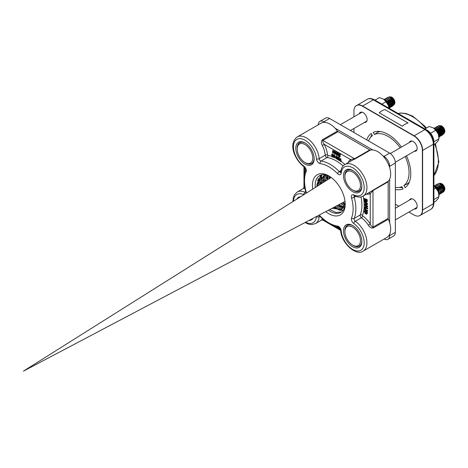 <?xml version="1.0" encoding="UTF-8"?>
<svg xmlns="http://www.w3.org/2000/svg" width="468" height="468" viewBox="0 0 468 468"><rect width="100%" height="100%" fill="white"/><g stroke="black" fill="none" stroke-linecap="round" stroke-linejoin="round"><path stroke-width="0.7" d="M329.197 177.77L329.291 176.214M329.004 177.875L329.01 178.858M342.248 202.907L344.928 204.417M327.395 175.395L326.956 178.987M324.909 180.098L324.927 181.426M338.001 205.154L343.518 207.722M343.723 207.769L344.179 207.856M323.68 176.325L322.867 181.21M323.06 181.098L323.944 176.038M344.425 207.745L344.062 207.681M343.617 207.587L338.206 205.042M321.639 177.407L320.849 181.467L320.855 183.988M321.013 182.21L321.896 177.126M329.53 176.337A21.218 12.25 -120 0 0 319.825 175.523A21.218 12.25 -120 0 0 315.192 185.369A21.218 12.25 -120 0 0 315.297 187.481M328.419 210.208A21.218 12.25 -120 0 0 341.037 212.267A21.218 12.25 -120 0 0 345.185 203.457M341.494 211.957L336.059 212.548L329.724 209.524M316.976 186.428L316.924 184.433L320.837 175.085M314.163 158.412A12.022 6.938 60 0 1 311.676 163.537A12.022 6.938 60 0 1 305.668 162.94A12.022 6.938 60 0 1 304.902 162.454M297.203 149.122A12.022 6.938 60 0 1 299.655 142.711A12.022 6.938 60 0 1 305.329 143.12M304.984 164.122A12.987 7.5 -120 0 0 314.168 158.822A12.987 7.5 -120 0 0 304.984 142.916A12.987 7.5 -120 0 0 295.799 148.216A12.987 7.5 -120 0 0 304.984 164.122M309.015 220.446A12.987 7.5 -120 0 0 313.051 218.316M300.591 196.741A12.987 7.5 -120 0 0 296.73 199.169M352.673 191.658A12.987 7.5 -120 0 0 361.858 186.358A12.987 7.5 -120 0 0 352.673 170.446A12.987 7.5 -120 0 0 343.489 175.752A12.987 7.5 -120 0 0 352.673 191.658M325.751 211.618A23.154 13.367 -120 0 0 345.203 204.276A23.154 13.367 -120 0 0 328.829 175.915A23.154 13.367 -120 0 0 312.454 185.369A23.154 13.367 -120 0 0 312.747 189.09M352.673 246.73A12.987 7.5 -120 0 0 361.858 241.429A12.987 7.5 -120 0 0 352.673 225.517A12.987 7.5 -120 0 0 343.489 230.823A12.987 7.5 -120 0 0 352.673 246.73M361.852 241.02A12.022 6.938 60 0 1 359.371 246.139A12.022 6.938 60 0 1 353.358 245.548A12.022 6.938 60 0 1 352.591 245.062M344.893 231.73A12.022 6.938 60 0 1 347.35 225.319A12.022 6.938 60 0 1 353.024 225.728M361.852 185.948A12.022 6.938 60 0 1 359.371 191.067A12.022 6.938 60 0 1 353.358 190.476A12.022 6.938 60 0 1 352.591 189.99M344.893 176.658A12.022 6.938 60 0 1 347.35 170.247A12.022 6.938 60 0 1 353.024 170.656M306.3 193.144A3.873 2.235 -120 0 0 306.125 191.734A34.369 19.843 60 0 1 306.125 171.697A3.873 2.235 -120 0 0 303.843 166.099A16.298 9.407 60 0 1 293.465 146.431A16.298 9.407 60 0 1 304.598 139.996A16.298 9.407 60 0 1 316.45 158.822A3.873 2.235 -120 0 0 320.153 163.601A34.369 19.843 60 0 1 337.504 173.616A3.873 2.235 -120 0 0 341.207 173.113A16.298 9.407 60 0 1 353.053 167.977A16.298 9.407 60 0 1 364.192 187.264A16.298 9.407 60 0 1 353.814 194.951A3.873 2.235 -120 0 0 351.526 197.911A34.369 19.843 60 0 1 351.526 217.948A3.873 2.235 -120 0 0 353.814 223.54A16.298 9.407 60 0 1 364.192 243.214A16.298 9.407 60 0 1 353.053 249.643A16.298 9.407 60 0 1 341.207 230.823A1.936 1 175.3 0 1 340.645 230.192C341.067 242.775 355.99 256.446 363.162 251.123L386.896 237.422A18.234 10.53 -120 0 0 388.364 219.246A1.615 0.93 60 0 1 388.159 218.38L388.159 181.806A1.615 0.93 60 0 1 388.364 181.169A18.234 10.53 -120 0 0 386.896 161.296A18.234 10.53 -120 0 0 370.416 150.088A1.615 0.93 60 0 1 369.767 149.947L338.095 131.66A1.615 0.93 60 0 1 337.44 131.052A18.234 10.53 -120 0 0 320.966 123.236L297.233 136.937C287.633 144.308 295.197 160.173 304.106 166.9L305.703 170.171L304.884 172.598C303.44 178.115 303.691 184.404 305.633 191.465L305.908 192.272M337.44 131.052L322.265 139.809C321.077 141.365 321.083 143.22 322.282 145.378L324.295 144.378C322.996 142.758 322.534 141.441 322.92 140.423L338.095 131.66M350.503 161.255A1.615 1.31 51.3 0 0 350.474 159.494A19.849 11.46 -120 0 0 348.198 162.583M351.135 160.893L355.241 158.851A1.615 0.93 60 0 1 354.592 158.71L350.474 159.494L324.295 144.378A19.849 11.46 -120 0 1 327.506 155.037A1.615 0.837 175.3 0 0 325.225 155.171A1.936 1.117 -120 0 0 327.079 157.558A1.615 1.205 97.7 0 0 327.811 155.434L327.506 155.037M336.586 158.991L336.036 158.465L335.819 156.142L336.586 158.722L336.966 158.746L337.03 156.821L337.305 156.973L337.13 159.079L336.586 158.991L337.586 158.822L337.773 158.202M335.819 156.142L336.545 156.031L336.656 158.049L337.422 158.482M337.03 156.821L337.761 156.71L337.767 157.634M339.99 158.722L340.78 158.693L341.236 161.401L340.493 161.466L340.371 160.711L339.592 160.161L339.347 160.653L339.072 160.46L339.99 158.722L340.324 158.956L340.78 161.665M339.832 160.331L339.347 160.653M337.644 159.015L338.282 159.728L338.756 159.635L337.709 157.856L338.428 157.64L339.013 158.541L337.995 158.008L339.043 159.769L338.288 160.009L337.627 159.401L338.101 158.751L338.738 159.465L339.212 159.372M338.165 157.593L338.885 157.371L339.487 157.909L338.996 158.529M338.452 157.745L339.499 159.506L338.902 160.097M338.832 160.138L339.288 159.875M333.778 156.622L333.824 157.09L333.111 157.242L332.877 154.75L334.269 157.254L334.339 155.394L334.573 157.886L333.163 155.201L333.368 157.353M332.877 154.75L333.719 154.656L334.111 155.563M334.082 155.282L334.795 155.13L335.029 157.622L334.573 157.886M331.648 154.276L332.105 154.013L332.923 154.569L332.21 154.738L332.777 157.113L331.993 156.815L331.648 154.276L332.467 154.832M332.695 154.703L333.046 156.534M338.715 153.943L339.171 153.679L340.452 154.528L339.979 155.06L338.972 154.393L338.931 155.019L339.856 155.908L338.914 155.288L338.855 156.131L339.85 157.072L338.569 156.224L338.715 153.943L339.979 155.06M339.394 154.674L340.33 155.376L339.856 155.908M339.335 155.563L340.324 156.534L339.85 157.072M335.31 151.971L336.433 154.937L335.93 154.007L335.146 153.598L334.989 154.177L334.714 154.03L335.31 151.971L335.767 151.708L336.667 153.89M335.48 153.773L334.989 154.177M334.134 152.55L333.485 152.814L332.83 151.117L332.766 153.147L332.543 150.661L333.549 152.439L333.918 151.281L334.292 151.451L334.515 153.937L334.053 151.673L333.655 152.89M333.45 152.726L333.023 153.258M332.543 150.661L333.368 150.561L333.801 151.65M333.918 151.281L334.749 151.187L334.936 153.258M336.685 152.708L337.141 152.445L338.341 153.352L338.744 154.586L338.452 155.277L337.124 155.341L336.65 155.06L336.685 152.708L337.884 153.615L338.288 154.849L337.855 155.587M368.737 192.834A1.615 1.31 -111.3 0 1 370.246 193.74L372.984 190.564L388.159 181.806M388.364 181.169L363.162 196.051A18.234 10.53 -120 0 0 363.162 174.997A18.234 10.53 -120 0 0 344.928 164.473C342.576 165.736 341.149 168.293 340.645 172.148L340.821 172.113M360.98 196.888A36.305 20.961 60 0 1 360.225 214.97A1.936 1.117 -120 0 0 361.366 217.766A18.234 10.53 60 0 1 368.375 225.213L370.246 223.967A19.849 11.46 -120 0 0 362.624 215.859L362.431 215.397A37.92 21.891 -120 0 0 363.127 196.074M368.375 225.213C369.644 227.331 371.247 228.261 373.189 228.01A1.615 0.93 60 0 1 372.984 227.138C371.914 226.962 371.001 225.909 370.246 223.967L370.246 193.74A19.849 11.46 -120 0 1 366.426 194.167M322.797 219.112A18.234 10.53 60 0 1 322.282 219.574A1.615 1.31 -128.7 0 1 323.207 219.463M340.663 230.373L322.92 220.13L324.189 220.282M322.282 219.574C321.083 220.358 321.077 220.276 322.265 219.334M321.686 219.995L315.467 223.593A18.234 10.53 -120 0 0 319.182 216.678L319.825 216.31M304.457 186.106L303.451 188.423L297.233 192.009L294.442 194.805L293.366 197.367L292.898 201.579M304.323 188.247C302.901 188.809 302.837 188.762 304.118 188.118A1.615 1.31 68.7 0 0 304.674 187.37M319.205 179.823A18.234 10.53 -120 0 0 317.193 186.287M303.96 187.288L303.96 166.795M364.525 210.629L365.806 210.974L366.748 212.086L367 213.431L366.403 214.139L365.338 213.706L364.18 211.244L364.525 210.629L366.269 210.711L367.204 211.823L367.456 213.168L366.859 213.876M364.484 208.552L364.736 208.067L365.502 208.365L365.473 208.751L364.8 208.751L365.245 209.565L367.263 210.922L367.234 211.314L364.712 209.436L364.736 208.067L365.648 207.897M365.953 208.137L365.473 208.751M365.256 208.488L365.701 209.301L367.719 210.659L367.234 211.314M364.654 206.926L366.842 206.587L364.654 205.323L364.654 204.914L367.392 206.499L367.392 206.979L365.18 207.283L367.392 208.564L367.392 208.968L364.654 207.388L365.11 206.663L366.579 206.435M364.654 204.914L365.11 204.651L367.848 206.236L367.392 206.979M365.917 207.184L367.848 208.301L367.392 208.968M364.01 198.83L364.467 198.567L367.158 199.543L367.298 201.556L366.362 201.942L365.73 201.298L365.157 201.644L364.572 201.17L364.01 198.83L366.701 199.807L366.93 201.334L366.362 201.942M364.607 204.054L365.397 204.101L365.297 202.831L364.42 201.649L367.24 204.124L367.281 204.645L364.642 204.522L364.607 204.054L365.373 203.808M365.18 201.649L367.696 203.861L367.281 204.645M337.194 226.927L336.738 227.331L335.287 226.442M338.522 227.161L337.89 227.969L337.334 226.957M336.129 226.676L336.738 227.331M339.107 227.471L339.487 227.565L339.06 227.501L339.136 228.255L339.733 228.636L339.692 228.015M339.423 227.547L339.967 228.261M339.984 228.413L340.025 229.051L338.967 228.384L338.826 227.22M337.884 155.16L336.931 154.955L336.954 153.141L337.703 153.732L338.001 154.68L337.709 155.259L338.001 154.68M337.405 153.428L337.387 154.692L338.165 154.996M337.387 154.692L336.931 154.955M365.011 210.992L365.151 212.256L366.62 213.437M364.941 211.232L364.484 211.495L365.748 211.343L366.485 212.197L366.684 213.209L365.432 213.361L364.695 212.519L364.73 211.05M366.684 213.209L366.444 213.642M367.204 211.823L366.748 212.086M367.105 213.8L366.403 214.139M365.923 208.12L365.502 208.365M365.233 208.593L364.8 208.751L365.151 208.547M367.719 210.659L367.263 210.922M367.848 206.236L367.392 206.499M367.848 208.301L367.392 208.564M366.134 200.011L366.362 200.936L365.906 201.199L365.754 200.801L365.607 199.824L366.462 200.129L366.543 201.363L365.906 201.199M366.362 200.936L366.69 201.222M364.905 199.567L365.555 200.953M365.461 201.012L365.099 201.222L364.549 200.52L364.379 199.38L365.303 199.713L365.099 201.222L365.45 200.684M367.158 199.543L366.701 199.807M365.73 201.298L365.157 201.644M365.678 204.106L365.596 203.083L366.842 204.188L365.678 204.106L366.479 203.867M366.111 203.539L366.134 203.843M364.806 201.427L364.42 201.649M367.696 203.861L367.24 204.124M333.368 150.561L332.912 150.825M334.749 151.187L334.292 151.451M335.849 153.691L335.211 153.364L335.486 152.387L335.849 153.691M335.673 153.077L335.211 153.364M336.106 151.884L335.65 152.147M340.452 154.528L339.996 154.791M339.388 154.756L338.931 155.019M340.33 155.376L339.873 155.639M339.312 155.867L338.855 156.131M340.324 156.534L339.867 156.803M332.888 154.311L332.432 154.575M332.941 156.493L332.485 156.757M333.058 156.675L332.742 156.856M333.081 156.938L332.777 157.113M333.719 154.656L333.263 154.92M334.795 155.13L334.339 155.394M336.545 156.031L336.088 156.294M337.042 158.459L336.586 158.722L336.966 158.746M337.761 156.71L337.305 156.973M338.118 158.763L337.662 159.026M338.738 159.465L338.282 159.728L338.756 159.635M337.709 157.856L338.885 157.371M339.487 157.909L339.031 158.172M340.324 160.407L339.692 159.962L340.119 159.138L340.324 160.407M340.148 159.699L339.692 159.962M340.78 158.693L340.324 158.956M337.873 227.056L337.72 227.553L337.58 227.003M338.165 227.109L337.89 227.969M341.599 209.512L332.145 208.242M319.363 184.924L323.435 175.921L326.208 175.026M342.693 208.681L334.275 207.119M321.411 183.637L324.78 175.33M343.494 207.763L336.41 205.99M323.464 182.344L325.95 175.061M344.167 206.634L338.545 204.867M325.512 181.057L327.038 175.272M344.7 205.271L340.686 203.738M327.571 179.765L328.337 175.763M345.074 203.621L342.822 202.609M329.624 178.466L329.864 176.553M333.754 207.394L339.68 210.196M339.803 210.22L343.097 210.325M321.861 174.816L319.784 178.004L318.772 183.427M345.162 202.96L341.529 209.553L331.999 208.319M319.229 185.012L323.435 175.921M342.646 208.728L334.134 207.195M321.276 183.725L324.722 175.348M343.448 207.821L336.27 206.066M323.329 182.432L325.874 175.073M344.126 206.716L338.399 204.943M325.377 181.139L326.962 175.248M344.67 205.364L340.54 203.808M327.43 179.847L328.243 175.728M345.056 203.744L342.681 202.685M329.49 178.554L329.759 176.483M318.965 183.321L321.972 174.792M343.167 210.226L340.154 210.132M340.06 210.114L333.959 207.283M353.948 116.842L353.948 111.039A11.911 6.88 60 0 1 355.744 106.072A11.911 6.88 60 0 1 362.372 106.177L413.946 135.954A11.911 6.88 60 0 1 422.37 150.544L422.37 210.091A11.911 6.88 60 0 1 419.147 215.883A11.911 6.88 60 0 1 413.946 214.958L408.921 212.057M353.948 132.514L353.948 128.489M398.835 206.236L395.349 204.218M401.439 147.075A32 18.474 -120 0 0 373.201 132.327L374.423 134.451A29.554 17.064 60 0 1 400.198 147.794M368.538 140.938A29.554 17.064 60 0 1 372.405 135.615L371.183 133.491A32 18.474 -120 0 0 366.701 139.879M395.349 189.493A32 18.474 -120 0 0 403.118 188.809L401.895 186.685A29.554 17.064 60 0 1 395.349 187.375M405.241 156.528A29.554 17.064 60 0 1 403.907 185.521L405.136 187.645A32 18.474 -120 0 0 406.481 155.809M364.537 122.376A5.645 3.258 -120 0 0 365.97 122.136A5.645 3.258 -120 0 0 366.836 117.614A5.645 3.258 -120 0 0 363.15 112.636A5.645 3.258 -120 0 0 360.325 112.355A5.645 3.258 -120 0 0 359.313 113.747M414.42 151.228A5.645 3.258 -120 0 0 415.993 151.018A5.645 3.258 -120 0 0 416.859 146.49A5.645 3.258 -120 0 0 413.168 141.517A5.645 3.258 -120 0 0 410.348 141.237A5.645 3.258 -120 0 0 409.377 142.494M414.285 208.956A5.645 3.258 -120 0 0 415.993 208.781A5.645 3.258 -120 0 0 416.859 204.253A5.645 3.258 -120 0 0 413.168 199.274A5.645 3.258 -120 0 0 410.348 198.994A5.645 3.258 -120 0 0 409.424 200.117M403.907 185.521L407.499 183.749L408.406 183.93M378.05 131.356L377.752 132.228L374.423 134.451M353.475 226.021A11.975 6.915 -120 0 0 347.373 225.36A11.975 6.915 -120 0 0 344.893 230.841L344.893 231.631A11.004 6.353 60 0 1 352.673 227.138A11.004 6.353 60 0 1 360.454 240.616A11.004 6.353 60 0 1 352.673 245.109L353.358 245.507A11.975 6.915 -120 0 0 359.348 246.098A11.975 6.915 -120 0 0 361.822 240.616A11.975 6.915 -120 0 0 361.822 240.482M352.673 245.109A11.004 6.353 60 0 1 344.893 231.631M353.475 170.949A11.975 6.915 -120 0 0 347.373 170.288A11.975 6.915 -120 0 0 344.893 175.769L344.893 176.559A11.004 6.353 60 0 1 352.673 172.066A11.004 6.353 60 0 1 360.454 185.544A11.004 6.353 60 0 1 352.673 190.037L353.358 190.435A11.975 6.915 -120 0 0 359.348 191.026A11.975 6.915 -120 0 0 361.822 185.544A11.975 6.915 -120 0 0 361.822 185.41M352.673 190.037A11.004 6.353 60 0 1 344.893 176.559M304.984 162.501A11.004 6.353 60 0 1 297.198 149.029A11.004 6.353 60 0 1 304.984 144.536A11.004 6.353 60 0 1 312.764 158.008A11.004 6.353 60 0 1 304.984 162.501L305.668 162.899A11.975 6.915 -120 0 0 311.653 163.49A11.975 6.915 -120 0 0 314.133 158.008A11.975 6.915 -120 0 0 314.133 157.874M305.785 143.419A11.975 6.915 -120 0 0 299.678 142.752A11.975 6.915 -120 0 0 297.198 148.233L297.198 149.029M384.573 99.906L387.288 103.165M388.311 105.312L387.422 102.545L384.146 99.567L384.556 99.169L387.995 101.369L389.3 107.184L388.972 108.032M388.112 104.393A4.329 2.129 -110.2 0 0 388.095 104.311A4.329 2.129 -110.2 0 0 387.492 102.685A4.329 2.129 -110.2 0 0 387.463 102.615M388.674 106.429A4.329 2.129 -110.2 0 0 385.433 100M383.269 98.988A8.067 4.657 60 0 1 383.315 99.017A8.067 4.657 60 0 1 383.561 99.163A8.067 4.657 60 0 1 388.376 105.481A8.067 4.657 60 0 1 388.99 108.219L389.581 107.02L389.405 103.744L388.692 101.813L384.708 99.099M389.382 103.656A4.329 2.129 -110.2 0 0 389.358 103.58A4.329 2.129 -110.2 0 0 388.762 101.954A4.329 2.129 -110.2 0 0 388.727 101.884M389.622 106.809A4.329 2.129 -110.2 0 0 389.867 106.131A4.329 2.129 -110.2 0 0 389.2 101.971A4.329 2.129 -110.2 0 0 386.697 99.269M385.398 98.836L385.825 98.438L389.265 100.632L390.569 106.452L389.171 108.003M389.856 107.739L390.85 106.289L390.669 103.013L389.961 101.082L385.977 98.368M390.645 102.925A4.329 2.129 -110.2 0 0 390.628 102.849A4.329 2.129 -110.2 0 0 390.031 101.223A4.329 2.129 -110.2 0 0 389.996 101.152M390.891 106.078A4.329 2.129 -110.2 0 0 391.137 105.399A4.329 2.129 -110.2 0 0 390.47 101.24A4.329 2.129 -110.2 0 0 387.966 98.537M386.667 98.104L387.094 97.707L390.534 99.9L391.839 105.721L390.979 107.108L390.435 107.271M391.125 107.008L392.114 105.557L391.938 102.281L391.23 100.345L387.247 97.631M391.915 102.194A4.329 2.129 -110.2 0 0 391.897 102.118A4.329 2.129 -110.2 0 0 391.295 100.485A4.329 2.129 -110.2 0 0 391.266 100.421M392.161 105.347A4.329 2.129 -110.2 0 0 392.406 104.668A4.329 2.129 -110.2 0 0 391.734 100.509A4.329 2.129 -110.2 0 0 389.236 97.806M388.036 97.367L389.212 96.841C391.897 98.268 393.196 100.983 393.102 104.99L391.704 106.54M392.395 106.277L393.383 104.826L393.208 101.55L391.102 97.578A5.043 2.913 -120 0 0 389.212 96.841M391.102 97.578L389.165 96.841M393.184 101.462A4.329 2.129 -110.2 0 0 393.161 101.386A4.329 2.129 -110.2 0 0 392.564 99.754A4.329 2.129 -110.2 0 0 392.529 99.69M393.424 104.616A4.329 2.129 -110.2 0 0 393.676 103.937A4.329 2.129 -110.2 0 0 392.95 99.666A4.329 2.129 -110.2 0 0 390.37 97.046M389.984 96.894L392.085 97.812C393.81 99.778 394.536 101.907 394.272 104.212L393.085 105.633M394.612 103.82A4.224 2.439 -120 0 0 394.635 103.779A4.224 2.439 -120 0 0 392.611 97.748A4.224 2.439 -120 0 0 390.651 96.87A4.224 2.439 -120 0 0 390.464 96.876M394.021 104.902L394.384 104.241L394.208 99.918L394.635 103.779M394.436 100.673A4.329 2.129 -110.2 0 0 394.43 100.649A4.329 2.129 -110.2 0 0 394.208 99.918M434.088 186.147L437.832 190.78M438.44 192.254L436.82 187.65L433.918 186.03M438.651 192.91A4.329 2.305 -108.5 0 0 435.72 186.51M434.128 185.983L434.579 185.597L438.405 188.235L438.961 194.395M438.984 194.594L438.844 188.206L434.719 185.527M439.627 193.132A4.329 2.305 -108.5 0 0 439.516 188.937A4.329 2.305 -108.5 0 0 436.983 185.773M435.398 185.252L435.843 184.866L439.75 187.668L440.107 193.857L439.025 194.548M439.704 194.273L440.382 193.699L440.107 187.475L435.989 184.796M440.897 192.395A4.329 2.305 -108.5 0 0 440.786 188.206A4.329 2.305 -108.5 0 0 438.253 185.041M436.667 184.521L437.112 184.135L441.02 186.937L441.371 193.126L440.294 193.816M440.973 193.541L441.652 192.962L441.377 186.744L437.258 184.064M442.161 191.664A4.329 2.305 -108.5 0 0 442.055 187.475A4.329 2.305 -108.5 0 0 439.522 184.31M438.083 183.778L439.23 183.321L440.172 183.573C442.921 186.2 443.746 189.142 442.64 192.395L441.564 193.079M442.237 192.81L442.921 192.231C443.933 190.201 443.646 187.779 442.067 184.977A5.043 2.913 -120 0 0 440.172 183.573M442.067 184.977L439.23 183.321M443.43 190.932A4.329 2.305 -108.5 0 0 443.214 186.457A4.329 2.305 -108.5 0 0 440.435 183.485M440.06 183.368L442.933 185.234C444.401 187.721 444.694 189.844 443.816 191.599L442.933 192.213M444.524 190.341L444.6 187.574L444.296 190.751L443.816 191.599M444.541 190.3A4.224 2.439 -120 0 0 444.565 190.26A4.224 2.439 -120 0 0 443.377 185.094A4.224 2.439 -120 0 0 440.581 183.351A4.224 2.439 -120 0 0 440.452 183.351M434.918 129.069L436.457 130.777M438.042 133.479L436.925 130.765L434.14 128.425M438.066 133.538A4.329 2.071 -111.1 0 0 437.059 130.993A4.329 2.071 -111.1 0 0 436.989 130.888M438.61 135.012A4.329 2.071 -111.1 0 0 435.217 128.829M434.058 128.367L434.433 128.027L437.685 129.981L439.3 135.544L438.978 136.761M439.002 136.978L439.581 135.381L439.429 133.263L438.188 130.034L434.591 127.957M439.429 133.263L439.37 132.965A4.329 2.071 -111.1 0 0 438.323 130.262A4.329 2.071 -111.1 0 0 438.259 130.157M439.546 135.679A4.329 2.071 -111.1 0 0 439.861 134.562A4.329 2.071 -111.1 0 0 436.486 128.097M435.281 127.694L435.696 127.296L438.955 129.25L440.569 134.813L439.686 136.644L439.142 136.796M439.838 136.539L440.85 134.649L440.698 132.532L439.458 129.303L435.854 127.22M440.698 132.532L440.64 132.233A4.329 2.071 -111.1 0 0 439.592 129.531A4.329 2.071 -111.1 0 0 439.528 129.42M440.815 134.948A4.329 2.071 -111.1 0 0 441.125 133.83A4.329 2.071 -111.1 0 0 437.755 127.366M436.55 126.963L436.966 126.565L440.224 128.519L441.839 134.082L440.95 135.907L440.411 136.065M441.102 135.808L442.12 133.918L441.967 131.8L440.727 128.571L437.124 126.489M441.967 131.8L441.903 131.502A4.329 2.071 -111.1 0 0 440.862 128.799A4.329 2.071 -111.1 0 0 440.797 128.688M442.079 134.217A4.329 2.071 -111.1 0 0 442.395 133.099A4.329 2.071 -111.1 0 0 439.019 126.635M437.902 126.231L438.75 125.687C441.324 126.582 442.775 129.133 443.108 133.351L442.219 135.176L441.681 135.334M442.371 135.076L443.383 133.187L443.237 131.069L441.991 127.84L440.587 126.126A5.043 2.913 -120 0 0 439.089 125.67A5.043 2.913 -120 0 0 438.75 125.687M440.587 126.126L439.089 125.67M443.237 131.069L443.173 130.771A4.329 2.071 -111.1 0 0 442.125 128.068A4.329 2.071 -111.1 0 0 442.061 127.957M443.348 133.479A4.329 2.071 -111.1 0 0 443.664 132.368A4.329 2.071 -111.1 0 0 440.23 125.892M439.832 125.728L441.616 126.331C443.389 128.033 444.272 130.116 444.272 132.579L443.956 133.708L443.061 134.41M444.541 132.643A4.224 2.439 -120 0 0 444.565 132.608A4.224 2.439 -120 0 0 442.172 126.29A4.224 2.439 -120 0 0 440.581 125.699A4.224 2.439 -120 0 0 440.365 125.705M443.956 133.708L444.46 130.116L443.88 128.279L444.524 132.684M444.448 130.081A4.329 2.071 -111.1 0 0 444.442 130.04A4.329 2.071 -111.1 0 0 443.88 128.279M433.906 199.011A9.407 5.429 60 0 1 433.906 200.14M433.906 189.13L435.749 188.066L433.906 186.024A8.067 4.657 60 0 1 438.276 191.804A8.067 4.657 60 0 1 439.042 195.536L438.276 198.391L435.749 201.24L433.906 202.305M435.749 188.066L438.276 191.804L439.042 196.554L433.924 199.508M426.518 129.917A9.407 5.429 60 0 1 433.883 142.67M433.339 127.899L435.749 130.309L438.276 134.041A8.067 4.657 60 0 0 433.339 127.899L429.162 126.506L424.909 128.957M433.924 141.751L439.042 138.797L438.276 134.041A8.067 4.657 60 0 1 439.042 137.779L438.276 140.628L435.749 143.483L433.906 144.542M435.749 130.309L430.618 133.269M376.763 101.164A9.407 5.429 60 0 1 377.74 101.726M383.315 99.017L379.39 97.613L375.003 100.146M383.561 99.163L385.971 101.737L381.865 104.107M385.971 101.737L388.376 105.481L388.955 108.196M384.146 239.008A8.067 4.657 -120 0 0 387.972 239.294L393.676 235.995A8.067 4.657 -120 0 0 395.349 232.303L395.349 163.004A8.067 4.657 -120 0 0 389.639 153.124L329.624 118.474A8.067 4.657 -120 0 0 325.593 118.076L319.89 121.37A8.067 4.657 -120 0 0 318.222 124.821M387.972 239.294A8.067 4.657 -120 0 0 389.639 235.597L389.639 234.304M389.639 222.663L389.639 179.232M389.639 167.591L389.639 166.298A8.067 4.657 -120 0 0 383.935 156.417L382.818 155.768M372.733 149.947L335.123 128.238M325.044 122.411L323.92 121.768A8.067 4.657 -120 0 0 319.89 121.37M318.217 178.349L318.217 180.227M318.217 181.426L318.217 185.644M408.026 122.932L408.02 122.949A16.684 9.635 120 0 0 402.41 126.184L402.41 126.173A16.702 9.641 -60 0 1 408.026 122.932L384.86 109.559A16.702 9.641 120 0 0 379.25 112.8L402.41 126.184L379.25 112.8M293.477 201.217A16.298 9.407 60 0 1 303.843 194.688A3.873 2.235 -120 0 0 303.843 194.694A1.936 1.223 -65.2 0 1 305.072 192.249A18.234 10.53 -120 0 0 297.233 192.009M319.428 216.064A1.936 1.117 60 0 0 319.182 216.678A1.936 1.223 5.2 0 1 316.45 216.526L316.45 216.526A16.298 9.407 60 0 1 305.616 222.241M341.207 230.823A3.873 2.235 -120 0 0 337.504 226.044A34.369 19.843 60 0 1 320.153 216.023A3.873 2.235 -120 0 0 319.018 215.169M322.265 139.809A1.615 0.93 -120 0 0 322.92 140.423L354.592 158.71L369.767 149.947M322.282 145.378A18.234 10.53 60 0 1 325.225 155.171L319.182 158.658A18.234 10.53 -120 0 0 310.688 141.213A18.234 10.53 -120 0 0 297.233 136.937M344.893 164.49A37.92 21.891 -120 0 0 341.19 161.431M340.394 160.852A37.92 21.891 -120 0 0 339.762 160.413M320.153 163.601A1.936 1.445 -82.3 0 1 321.03 161.05L327.079 157.558A36.305 20.961 60 0 1 343.114 165.941M335.889 158.102A37.92 21.891 -120 0 0 334.977 157.652M332.099 156.476A37.92 21.891 -120 0 0 327.811 155.434M355.241 158.851L370.416 150.088M373.189 189.932A1.615 0.93 -120 0 0 372.984 190.564L372.984 227.138L388.159 218.38M363.162 251.123A18.234 10.53 -120 0 0 366.187 237.334A18.234 10.53 -120 0 0 355.323 221.259A1.936 1.117 60 0 1 354.177 218.457L360.225 214.97A1.615 1.205 -157.7 0 1 362.431 215.397M353.814 223.54A1.936 1 -55.3 0 1 355.323 221.259L361.366 217.766A1.615 0.837 124.7 0 0 362.624 215.859M373.189 228.01L388.364 219.246M351.526 217.948A1.936 1.445 22.3 0 0 354.177 218.457A36.305 20.961 -120 0 0 354.177 197.291L355.651 196.443M351.526 197.911A1.936 0.643 -15.5 0 0 354.177 197.291A1.936 1.117 60 0 1 354.34 195.905M305.715 191.874L305.072 192.249A1.936 1.117 60 0 0 305.733 192.342M304.118 188.118A18.234 10.53 60 0 1 304.779 187.896M319.258 179.63L317.386 180.706M340.546 229.648L334.62 226.231M304.528 174.102L304.528 167.257M337.504 173.616A1.936 0.643 -44.5 0 1 339.364 171.633A36.305 20.961 -120 0 0 321.03 161.05A1.936 1.117 60 0 1 319.182 158.658A1.936 1 175.3 0 1 316.45 158.822M341.207 173.113A1.936 1.223 -174.8 0 1 340.645 172.148M340.645 172.183A1.936 1.117 60 0 1 339.364 171.633L340.839 170.779M353.814 194.951A1.936 1.223 114.8 0 0 354.37 195.922C357.973 197.414 360.904 197.461 363.162 196.051M337.504 226.044A1.936 1.445 97.7 0 0 338.616 227.173C339.499 227.506 340.177 228.513 340.645 230.192M320.153 216.023A1.936 0.643 135.5 0 0 320.141 216.59C326.149 222.663 332.309 226.19 338.616 227.173M306.125 191.734A1.936 0.643 164.5 0 1 305.633 191.465M306.125 171.697A1.936 1.445 -157.7 0 1 305.703 170.171M303.843 166.099A1.936 1 124.7 0 0 304.106 166.9M339.312 227.606L338.967 227.811M339.592 227.992L339.136 228.255M337.592 154.814L337.135 155.078M337.609 152.726L337.153 152.989M338.341 153.352L337.884 153.615M338.674 154.627L338.288 154.849M365.151 212.256L364.695 212.519M365.888 213.098L365.432 213.361M366.269 210.711L365.806 210.974M367.456 213.168L367 213.431M365.59 207.927L365.192 208.161M365.701 209.301L365.245 209.565M366.21 200.538L365.754 200.801M365.005 200.257L364.549 200.52M367.386 201.07L366.93 201.334M336.562 157.517L336.106 157.78M336.656 158.049L336.2 158.313M337.761 158.207L337.317 158.465M338.703 158.272L338.247 158.535M339.119 158.664L338.662 158.927M398.092 113.472A36.469 21.054 60 0 1 425.745 128.478M434.743 144.062A36.469 21.054 60 0 1 438.364 161.361A36.469 21.054 60 0 1 433.906 175.512M422.37 150.544A1.936 1.117 0 0 0 422.616 150.421L433.339 144.232A1.936 1.117 0 0 0 433.906 143.442C433.473 137.504 430.788 132.859 425.868 129.507A1.936 1.117 120 0 0 424.897 129.607A11.94 6.891 60 0 1 433.339 144.232L433.339 203.779A11.94 6.891 60 0 1 430.87 209.249L420.141 215.438A11.94 6.891 -120 0 0 422.616 209.974L422.616 150.421A11.94 6.891 -120 0 0 414.174 135.796L362.601 106.025A11.94 6.891 -120 0 0 356.634 105.435A11.94 6.891 -120 0 0 356.183 105.733M425.868 129.507L374.295 99.737A1.936 1.117 120 0 0 373.324 99.83L424.897 129.607L414.174 135.796A1.936 1.117 -60 0 0 413.946 135.954M374.295 99.737C371.358 98.28 369.047 98.11 367.357 99.239A11.94 6.891 60 0 1 373.324 99.83L362.601 106.025A1.936 1.117 -60 0 0 362.372 106.177M430.87 209.249C432.701 208.33 433.713 206.242 433.906 202.989A1.936 1.117 180 0 1 433.339 203.779L422.616 209.974A1.936 1.117 180 0 1 422.37 210.091M419.656 215.678A11.94 6.891 -120 0 0 420.141 215.438L419.147 215.883M371.92 134.766A31.742 18.328 -120 0 0 370.592 137.352M399.479 187.387A31.742 18.328 -120 0 0 402.381 187.528M407.499 183.749A29.812 17.211 -120 0 0 409.348 181.976M380.215 131.514A29.812 17.211 -120 0 0 377.752 132.228M389.639 235.597L395.349 232.303M389.639 166.298L395.349 163.004M383.935 156.417L389.639 153.124M323.92 121.768L329.624 118.474M351.14 160.887L344.928 164.473M322.92 220.124L321.662 220.013M319.574 215.947L320.141 216.59M305.007 222.563L308.868 224.254L311.647 224.611L315.467 223.593M364.701 208.084L365.157 207.821M366.719 201.942L367.175 201.679M365.531 201.644L365.988 201.38M337.867 157.541L338.323 157.277M338.873 160.12L339.329 159.857M23.4 371.159L345.027 201.445L23.4 371.159L331.192 177.483L23.4 371.159L345.027 201.445L23.4 371.159L331.192 177.483L23.4 371.159L345.027 201.445L23.4 371.159L331.192 177.483L23.4 371.159M398.016 113.431L400.883 113.028L405.92 113.513L412.653 116.099L425.002 126.337L426.442 128.074M435.439 143.658L438.902 161.946L433.906 175.599M433.906 202.989L433.906 143.442M355.744 106.072L367.357 99.239M359.348 246.098L359.886 245.788M347.373 225.36L347.911 225.049M359.348 191.026L359.886 190.716M347.373 170.288L347.911 169.978M311.653 163.49L312.191 163.18M299.678 142.752L300.216 142.442M340.376 124.681L362.033 112.174M350.462 130.502L366.894 121.013M384.556 99.169L384.86 99M385.825 98.438L386.123 98.268M389.709 107.839L390.008 107.669M387.094 97.707L387.393 97.531M390.979 107.108L391.277 106.938M392.242 106.376L392.547 106.207M390.651 96.87L390.3 96.864M395.349 208.248L411.776 198.76M395.349 219.896L417.006 207.388M390.271 153.527L411.922 141.026M395.314 162.261L416.965 149.76M434.433 128.027L434.743 127.852M435.696 127.296L436.006 127.12M439.686 136.644L439.996 136.463M436.966 126.565L437.276 126.389M440.95 135.907L441.26 135.732M442.219 135.176L442.529 135M440.581 125.699L440.172 125.687"/></g></svg>
